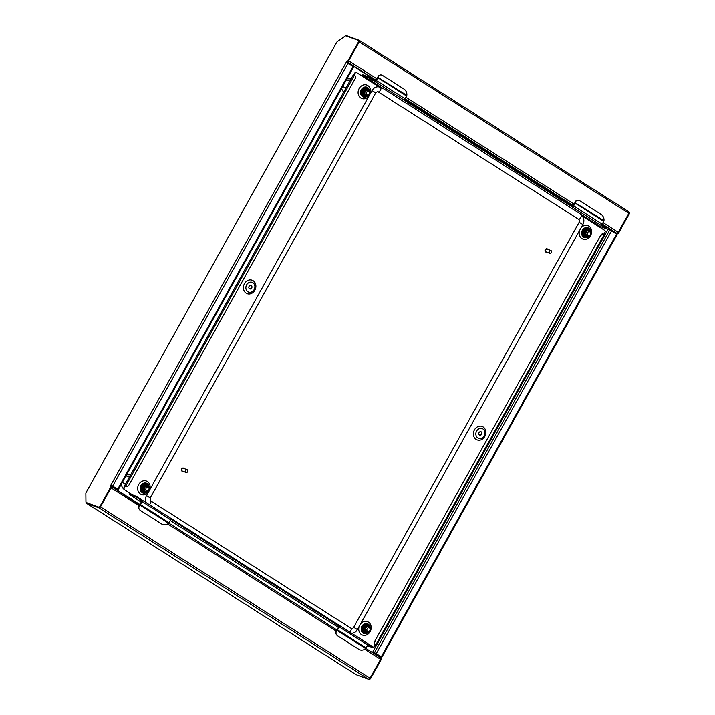 <?xml version="1.0" encoding="UTF-8"?>
<svg xmlns="http://www.w3.org/2000/svg" width="715" height="715" viewBox="0 0 715 715"><rect width="100%" height="100%" fill="white"/><g stroke="black" fill="none" stroke-linecap="round" stroke-linejoin="round"><path stroke-width="1.07" d="M359.314 40.424L628.789 211.756A1.484 0.769 122.4 0 1 628.869 211.792A1.484 0.769 122.4 0 1 628.807 213.311L618.269 232.259A1.484 0.769 122.4 0 1 616.813 233.278L602.012 224.331M573.117 205.956L404.887 98.992M375.992 80.625L346.695 61.999M599.948 227.307L600.368 226.548M355.981 674.576A1.484 0.769 -57.6 0 0 356.052 674.629A1.484 0.769 -57.6 0 0 356.124 674.674L368.582 679.25A1.484 0.769 -57.6 0 0 370.039 678.231L380.586 659.284A1.484 0.769 -57.6 0 0 380.648 657.764A1.484 0.769 -57.6 0 0 380.568 657.728L365.848 648.371L380.648 657.764M111.254 486.879A1.484 0.769 -57.6 0 0 111.022 486.343A1.484 0.769 -57.6 0 0 110.95 486.298L110.619 486.182M358.528 40.505L358.903 40.746A1.582 0.822 122.4 0 1 358.993 40.791A1.582 0.822 122.4 0 1 358.921 42.417L358.385 42.078A1.582 0.822 -57.6 0 0 358.456 40.451A1.582 0.822 -57.6 0 0 358.367 40.406L345.997 35.866A1.582 0.822 122.4 0 0 345.22 36.063L337.417 41.541A1.582 0.822 -57.6 0 0 336.649 42.435L86.166 492.456A1.582 0.822 122.4 0 0 85.854 493.511L85.943 501.894A1.582 0.822 -57.6 0 0 86.184 502.457L86.202 502.681A1.484 0.769 -57.6 0 0 86.426 503.208A1.484 0.769 -57.6 0 0 86.506 503.244L98.965 507.829A1.484 0.769 -57.6 0 0 100.422 506.801L100.52 506.622M346.06 35.884A1.484 0.769 122.4 0 1 346.712 35.75L359.171 40.326A1.484 0.769 122.4 0 1 359.252 40.371A1.484 0.769 122.4 0 1 359.189 41.89L359.082 42.078M347.982 61.624A1.484 0.769 122.4 0 1 347.195 61.856L346.864 61.731M380.791 657.916L381.828 657.255L617.117 234.529L616.553 234.073L611.557 230.9L376.269 653.626L374.463 652.67L609.752 229.944L608.036 229.318L372.747 652.044L380.898 656.665L380.273 657.532M376.269 653.626L381.828 657.255M616.741 234.198L617.608 233.197L618.35 233.465L629.084 214.178L628.548 213.839A1.582 0.822 -57.6 0 0 628.708 213.499M370.147 678.043A1.582 0.822 -57.6 0 0 370.352 677.722L370.888 678.061L381.622 658.774L380.872 658.354M370.888 678.061A1.582 0.822 122.4 0 1 369.333 679.152L369.333 679.152M629.084 212.525A1.582 0.822 122.4 0 1 629.146 212.552A1.582 0.822 122.4 0 1 629.084 214.178M616.491 233.162L616.205 233.85M618.35 233.465L617.599 233.045M617.814 233.126L628.548 213.839M370.352 677.722L381.086 658.435M609.752 229.944L611.557 230.9M372.747 652.044L374.463 652.67M110.932 486.674L111.469 487.013L100.735 506.292A1.582 0.822 122.4 0 1 99.179 507.382L98.643 507.042A1.582 0.822 -57.6 0 0 100.198 505.952L110.932 486.674L110.155 486.379L110.914 485.11L117.716 489.239L353.004 66.513L346.158 62.366L346.918 61.088L347.651 61.356L348.187 61.705L347.454 61.427L346.596 62.554M110.584 486.54L111.451 485.449L117.349 489.105L115.803 488.676L116.036 488.265M358.385 42.078L347.651 61.356M86.721 502.797L86.184 502.457A1.582 0.822 -57.6 0 0 86.274 502.502L86.81 502.842A1.582 0.822 122.4 0 1 86.721 502.797A1.582 0.822 122.4 0 1 86.649 502.743M98.643 507.042L86.274 502.502M99.179 507.382L86.81 502.842M358.921 42.417L348.187 61.705M353.004 66.513L353.568 66.96L118.279 489.695L117.716 489.239M115.803 488.676L118.279 489.695M367.546 631.39A1.984 1.68 110.2 0 0 369.458 627.94A1.984 1.68 110.2 0 0 367.546 631.39M369.449 626.903A2.967 2.52 -69.8 0 1 370.272 630.603A2.967 2.52 -69.8 0 1 366.983 632.275A2.967 2.52 -69.8 0 1 366.572 632.069A2.967 2.52 -69.8 0 1 365.749 628.36A2.967 2.52 -69.8 0 1 369.038 626.698A2.967 2.52 -69.8 0 1 369.449 626.903M368.958 626.724C365.294 626.706 364.4 628.449 366.268 631.953L366.84 632.212M368.681 626.617C365.016 626.608 364.123 628.351 365.991 631.854L366.554 632.105M368.591 626.59C364.927 626.572 364.033 628.315 365.901 631.819L366.509 632.087M365.624 631.72L366.33 631.997M365.526 631.685L366.143 631.953M365.311 631.658L365.776 631.819M365.24 625.92L363.676 627.421L363.658 630.362M365.535 625.768L363.586 627.395L363.792 630.693M364.141 625.518L362.577 627.019L362.55 629.96M365.606 625.437A2.967 2.52 110.2 0 0 364.641 625.312M364.516 625.33A2.967 2.52 110.2 0 0 362.156 627.52A2.967 2.52 110.2 0 0 362.871 630.603M366.482 625.411L364.212 625.205L362.433 626.912L362.121 629.459L364.024 631.604M366.527 625.357L364.579 625.339L362.8 627.046L362.487 629.593L364.391 631.738M366.902 625.491L364.945 625.473L363.175 627.18L362.854 629.727L364.784 631.881M367.269 625.625L365.311 625.607L363.542 627.314L363.22 629.861L365.124 632.015M367.635 625.759L365.687 625.741L363.908 627.448L363.586 629.995L365.517 632.149M368.002 625.893L366.053 625.875L364.275 627.582L363.953 630.13L365.311 632.042L367.644 632.4M366.08 632.337L367.153 632.328M369.342 626.841L368.207 625.965L366.42 626.009L364.641 627.716L364.319 630.264L365.678 632.176L367.742 632.409M369.905 627.287L368.574 626.099L366.786 626.152L365.007 627.85L364.695 630.407L366.438 632.498L368.305 632.48L369.887 631.247M366.143 625.214L364.167 625.187L362.389 626.894L362.076 629.441L363.837 631.542M366.375 625.294L364.534 625.321L362.755 627.028L362.442 629.575L364.23 631.685M366.741 625.428L364.9 625.455L363.122 627.162L362.809 629.709L364.596 631.819M367.108 625.562L365.267 625.589L363.497 627.296L363.175 629.844L364.918 631.944M367.447 625.688L365.633 625.723L363.864 627.43L363.542 629.978L365.285 632.078M367.823 625.822L366.009 625.857L364.23 627.564L363.908 630.112L365.651 632.212M368.207 625.965L366.375 626L364.596 627.699L364.275 630.255L366.071 632.364M369.825 627.198L368.529 626.081L366.741 626.134L364.963 627.833L364.641 630.389L366 632.301L369.172 631.944M587.971 235.351A1.984 1.68 110.2 0 0 589.893 231.901A1.984 1.68 110.2 0 0 587.971 235.351M589.884 230.865A2.967 2.52 -69.8 0 1 590.706 234.565A2.967 2.52 -69.8 0 1 587.417 236.236A2.967 2.52 -69.8 0 1 587.006 236.03A2.967 2.52 -69.8 0 1 586.175 232.33A2.967 2.52 -69.8 0 1 589.464 230.659A2.967 2.52 -69.8 0 1 589.884 230.865M589.392 230.686C585.728 230.668 584.834 232.411 586.693 235.914L587.274 236.173M589.115 230.579C585.451 230.57 584.557 232.312 586.425 235.816L586.988 236.066M589.017 230.552C585.362 230.534 584.468 232.277 586.327 235.78L586.944 236.048M585.889 235.655L586.613 235.932M585.96 235.646L586.568 235.914M585.674 229.881L584.11 231.392L584.083 234.323M585.969 229.73L584.012 231.356L584.226 234.654M584.566 229.479L583.002 230.981L582.984 233.921M586.041 229.399A2.967 2.52 110.2 0 0 585.076 229.274M584.95 229.292A2.967 2.52 110.2 0 0 582.591 231.481A2.967 2.52 110.2 0 0 583.297 234.565M587.078 229.497L584.647 229.166L582.868 230.874L582.546 233.421L584.459 235.566M586.961 229.318L585.013 229.3L583.234 231.008L582.922 233.555L584.825 235.7M587.328 229.452L585.379 229.435L583.601 231.142L583.288 233.689L585.219 235.843M587.694 229.587L585.746 229.569L583.967 231.276L583.654 233.823L585.558 235.977M588.061 229.721L586.112 229.703L584.343 231.41L584.021 233.957L585.951 236.111M588.436 229.855L586.479 229.837L584.709 231.544L584.387 234.091L585.737 236.004L588.177 236.37M586.506 236.299L587.587 236.29M589.777 230.802L588.642 229.926L586.854 229.98L585.076 231.678L584.754 234.234L586.103 236.138L588.079 236.361M590.34 231.258L589.008 230.06L587.221 230.114L585.442 231.812L585.12 234.368L586.863 236.459L588.731 236.442L590.322 235.217M586.568 229.175L584.602 229.149L582.823 230.856L582.502 233.403L584.244 235.494M586.756 229.238L584.968 229.283L583.19 230.99L582.868 233.537L584.62 235.628M587.122 229.372L585.335 229.417L583.556 231.124L583.243 233.671L585.031 235.78M587.542 229.524L585.701 229.551L583.923 231.258L583.61 233.805L585.397 235.923M587.909 229.658L586.068 229.685L584.289 231.392L583.976 233.939L585.719 236.039M588.231 229.774L586.434 229.828L584.664 231.526L584.343 234.082L586.086 236.173M588.597 229.908L586.8 229.962L585.031 231.66L584.709 234.216L586.452 236.308M590.25 231.16L588.963 230.042L587.176 230.096L585.397 231.794L585.076 234.35L586.425 236.263L589.598 235.905M366.92 94.8A1.984 1.68 110.2 0 0 368.842 91.359A1.984 1.68 110.2 0 0 366.92 94.8M368.824 90.322A2.967 2.52 -69.8 0 1 369.655 94.023A2.967 2.52 -69.8 0 1 366.366 95.685A2.967 2.52 -69.8 0 1 365.955 95.488A2.967 2.52 -69.8 0 1 365.124 91.779A2.967 2.52 -69.8 0 1 368.413 90.117A2.967 2.52 -69.8 0 1 368.824 90.322M368.332 90.135C364.677 90.126 363.774 91.869 365.642 95.372L366.223 95.631M365.195 95.247L365.928 95.524M367.966 90.001C364.31 89.983 363.408 91.735 365.276 95.238L365.883 95.506M364.909 95.104L365.517 95.372M368.064 90.036C364.4 90.019 363.506 91.761 365.365 95.274M364.614 89.339L363.05 90.841L363.032 93.781M364.918 89.187L362.961 90.805L363.175 94.112M363.515 88.928L361.951 90.439L361.933 93.37M364.981 88.857A2.967 2.52 110.2 0 0 364.024 88.732M363.89 88.749A2.967 2.52 110.2 0 0 361.54 90.93A2.967 2.52 110.2 0 0 362.246 94.014M341.502 88.642L343.62 92.253M342.664 86.56L346.087 87.82M346.391 79.848L349.823 81.108M346.99 78.784L351.092 78.829M365.544 88.633L363.595 88.615L361.817 90.322L361.495 92.879L363.408 95.023M365.91 88.776L363.962 88.758L362.183 90.456L361.862 93.013L363.774 95.158M366.277 88.91L364.328 88.892L362.55 90.591L362.237 93.147L364.167 95.301M366.643 89.044L364.695 89.026L362.916 90.734L362.603 93.281L364.507 95.426M367.01 89.178L365.061 89.161L363.283 90.868L362.97 93.415L364.9 95.569M367.376 89.312L365.428 89.295L363.658 91.002L363.336 93.549L364.686 95.461L366.536 95.739M368.726 90.26L367.59 89.384L365.794 89.429L364.024 91.136L363.703 93.683L365.052 95.596L367.126 95.819M369.289 90.707L367.957 89.518L366.16 89.563L364.391 91.27L364.069 93.817L365.812 95.917L367.68 95.89L369.271 94.666M365.517 88.633L363.551 88.606L361.772 90.305L361.45 92.861L363.193 94.952M365.749 88.705L363.917 88.74L362.139 90.439L361.817 92.995L363.613 95.104M366.116 88.839L364.284 88.874L362.505 90.582L362.183 93.129L363.98 95.238M366.438 88.964L364.65 89.009L362.871 90.716L362.55 93.263L364.301 95.354M366.804 89.098L365.016 89.143L363.238 90.85L362.925 93.397L364.668 95.488M367.224 89.25L365.383 89.277L363.604 90.984L363.292 93.531L365.079 95.64M367.59 89.384L365.749 89.411L363.98 91.118L363.658 93.665L365.007 95.578L367.027 95.819M369.199 90.617L367.912 89.5L366.116 89.545L364.346 91.252L364.024 93.799L365.374 95.712L368.547 95.354M146.486 490.839A1.984 1.68 110.2 0 0 148.407 487.398A1.984 1.68 110.2 0 0 146.486 490.839M148.398 486.361A2.967 2.52 -69.8 0 1 149.221 490.061A2.967 2.52 -69.8 0 1 145.931 491.723A2.967 2.52 -69.8 0 1 145.52 491.518A2.967 2.52 -69.8 0 1 144.689 487.818A2.967 2.52 -69.8 0 1 147.978 486.155A2.967 2.52 -69.8 0 1 148.398 486.361M147.907 486.173C144.242 486.164 143.349 487.907 145.216 491.411L145.788 491.67M144.77 491.285L145.503 491.562M147.54 486.039C143.876 486.021 142.982 487.773 144.841 491.276L145.458 491.545M144.26 491.107L145.279 491.446M144.475 491.142L145.091 491.411M147.63 486.075C143.965 486.057 143.072 487.8 144.939 491.303M144.189 485.378L142.625 486.879L142.598 489.82M144.484 485.226L142.526 486.844L142.741 490.15M143.08 484.967L141.516 486.477L141.499 489.409M144.555 484.895A2.967 2.52 110.2 0 0 143.59 484.77M143.465 484.788A2.967 2.52 110.2 0 0 141.105 486.969A2.967 2.52 110.2 0 0 141.811 490.052M121.076 484.672L122.64 488.086L123.695 488.479M122.229 482.598L125.652 483.858M125.965 475.886L129.388 477.146M126.555 474.823L130.657 474.867M145.431 484.868L143.161 484.654L141.382 486.361L141.07 488.908L142.973 491.062M145.476 484.815L143.527 484.797L141.749 486.495L141.436 489.051L143.34 491.196M145.842 484.949L143.894 484.931L142.115 486.629L141.802 489.185L143.733 491.339M146.209 485.083L144.26 485.065L142.491 486.763L142.169 489.319L144.072 491.464M146.584 485.217L144.627 485.199L142.857 486.906L142.535 489.453L144.466 491.607M146.95 485.351L145.002 485.333L143.223 487.04L142.902 489.587L144.251 491.5L146.101 491.777M148.291 486.298L147.156 485.422L145.368 485.467L143.59 487.174L143.268 489.721L144.627 491.634L146.691 491.857M148.854 486.745L147.522 485.556L145.735 485.601L143.956 487.308L143.635 489.855L145.386 491.956L147.245 491.929L148.836 490.704M146.039 485.458L145.619 485.002M145.082 484.672L143.116 484.645L141.338 486.343L141.016 488.899L142.812 491.008M145.315 484.743L143.483 484.779L141.704 486.477L141.391 489.033L143.179 491.142M145.637 484.859L143.849 484.913L142.071 486.611L141.758 489.167L143.518 491.268M146.012 485.002L144.216 485.047L142.437 486.754L142.124 489.301L143.894 491.402M146.423 485.154L144.582 485.181L142.812 486.888L142.491 489.435L144.278 491.545M146.79 485.288L144.948 485.315L143.179 487.022L142.857 489.569L144.645 491.679M147.138 485.414L145.324 485.449L143.545 487.156L143.223 489.703L144.573 491.616L146.593 491.857M148.774 486.656L147.478 485.539L145.69 485.583L143.912 487.29L143.59 489.838L144.948 491.75L148.112 491.393M482.875 428.929A5.193 4.415 110.2 0 0 476.61 431.065A5.193 4.415 110.2 0 0 477.843 437.964A5.193 4.415 110.2 0 0 484.109 435.837A5.193 4.415 110.2 0 0 482.875 428.929M483.099 426.935A7.177 6.095 110.2 0 0 474.447 429.885A7.177 6.095 110.2 0 0 476.154 439.421A7.177 6.095 110.2 0 0 484.806 436.472A7.177 6.095 110.2 0 0 483.099 426.935M479.559 435.06A1.805 1.537 110.2 0 0 480.793 431.699M479.488 435.024A1.805 1.537 110.2 0 0 481.24 431.878A1.805 1.537 110.2 0 0 479.488 435.024M247.864 291.747A5.193 4.415 -69.8 0 1 246.63 284.847A5.193 4.415 -69.8 0 1 252.895 282.711A5.193 4.415 -69.8 0 1 254.129 289.611A5.193 4.415 -69.8 0 1 247.864 291.747M253.119 280.718A7.177 6.095 110.2 0 0 244.467 283.667A7.177 6.095 110.2 0 0 246.175 293.195A7.177 6.095 110.2 0 0 254.826 290.245A7.177 6.095 110.2 0 0 253.119 280.718M250.813 285.482A1.805 1.537 -69.8 0 1 249.58 288.842M251.26 285.651A1.805 1.537 -69.8 0 1 249.508 288.797A1.805 1.537 -69.8 0 1 251.26 285.651M149.131 487.112A5.193 4.415 110.2 0 0 147.147 483.563A5.193 4.415 110.2 0 0 140.882 485.7A5.193 4.415 110.2 0 0 142.115 492.608A5.193 4.415 110.2 0 0 147.21 491.947M140.417 494.056A7.177 6.095 110.2 0 0 149.078 491.107A7.177 6.095 110.2 0 0 147.37 481.57A7.177 6.095 110.2 0 0 138.719 484.52A7.177 6.095 110.2 0 0 140.417 494.056M147.755 485.655A4.451 3.781 110.2 0 0 146.423 484.073A4.451 3.781 110.2 0 0 145.985 483.841M148.184 485.923A4.451 3.781 110.2 0 0 146.79 484.207A4.451 3.781 110.2 0 0 146.164 483.903A4.451 3.781 110.2 0 0 141.23 486.406A4.451 3.781 110.2 0 0 142.473 491.956A4.451 3.781 110.2 0 0 143.098 492.269A4.451 3.781 110.2 0 0 145.842 492.072M368.261 632.489A5.193 4.415 -69.8 0 1 363.166 633.15A5.193 4.415 -69.8 0 1 361.933 626.242A5.193 4.415 -69.8 0 1 368.198 624.106A5.193 4.415 -69.8 0 1 370.182 627.654M359.162 626.438A7.177 6.095 110.2 0 0 361.477 634.598A7.177 6.095 110.2 0 0 370.129 631.649A7.177 6.095 110.2 0 0 368.422 622.122A7.177 6.095 110.2 0 0 360.61 623.837M367.036 624.383A4.451 3.781 -69.8 0 1 367.474 624.624A4.451 3.781 -69.8 0 1 368.806 626.197M366.902 632.623A4.451 3.781 -69.8 0 1 364.149 632.811A4.451 3.781 -69.8 0 1 363.524 632.507A4.451 3.781 -69.8 0 1 362.282 626.948A4.451 3.781 -69.8 0 1 367.215 624.445A4.451 3.781 -69.8 0 1 367.841 624.758A4.451 3.781 -69.8 0 1 369.235 626.474M590.617 231.615A5.193 4.415 110.2 0 0 588.633 228.067A5.193 4.415 110.2 0 0 582.368 230.203A5.193 4.415 110.2 0 0 583.601 237.112A5.193 4.415 110.2 0 0 588.695 236.451M579.588 230.4A7.177 6.095 110.2 0 0 581.903 238.56A7.177 6.095 110.2 0 0 590.554 235.61A7.177 6.095 110.2 0 0 588.856 226.083A7.177 6.095 110.2 0 0 581.036 227.799M584.396 236.701A4.451 3.781 110.2 0 0 586.908 236.477M589.24 230.159A4.451 3.781 110.2 0 0 587.9 228.585A4.451 3.781 110.2 0 0 587.462 228.344M589.661 230.436A4.451 3.781 110.2 0 0 588.275 228.72A4.451 3.781 110.2 0 0 587.65 228.407A4.451 3.781 110.2 0 0 582.716 230.909A4.451 3.781 110.2 0 0 583.958 236.468A4.451 3.781 110.2 0 0 584.575 236.772A4.451 3.781 110.2 0 0 587.328 236.585M367.644 95.908A5.193 4.415 -69.8 0 1 362.55 96.57A5.193 4.415 -69.8 0 1 361.316 89.661A5.193 4.415 -69.8 0 1 367.582 87.525A5.193 4.415 -69.8 0 1 369.557 91.073M367.805 85.532A7.177 6.095 110.2 0 0 359.153 88.481A7.177 6.095 110.2 0 0 360.852 98.018A7.177 6.095 110.2 0 0 369.503 95.068A7.177 6.095 110.2 0 0 367.805 85.532M366.411 87.802A4.451 3.781 -69.8 0 1 366.849 88.034A4.451 3.781 -69.8 0 1 368.189 89.616M365.857 95.926A4.451 3.781 -69.8 0 1 363.345 96.15M366.277 96.033A4.451 3.781 -69.8 0 1 363.524 96.23A4.451 3.781 -69.8 0 1 362.907 95.917A4.451 3.781 -69.8 0 1 361.665 90.367A4.451 3.781 -69.8 0 1 366.598 87.865A4.451 3.781 -69.8 0 1 367.215 88.168A4.451 3.781 -69.8 0 1 368.609 89.884M572.152 206.93L600.716 225.1A1.484 0.769 -57.6 0 0 602.173 224.072L603.701 221.328A1.484 0.769 -57.6 0 0 603.862 220.989L603.961 220.649A4.951 3.405 67.5 0 0 601.199 214.42L579.767 200.799A4.951 3.405 67.5 0 0 577.023 200.406A4.951 3.405 67.5 0 0 575.396 202.488L575.289 202.828A1.484 0.769 122.4 0 1 575.128 203.167L573.609 205.911A1.484 0.769 122.4 0 1 572.152 206.93L403.591 99.76A1.484 0.769 -57.6 0 0 405.048 98.742L406.576 95.998A1.484 0.769 -57.6 0 0 406.737 95.658L406.826 95.309A4.951 3.405 67.5 0 0 404.073 89.089L382.641 75.468A4.951 3.405 67.5 0 0 379.897 75.075A4.951 3.405 67.5 0 0 378.271 77.157L378.163 77.488A1.484 0.769 122.4 0 1 378.003 77.837L376.483 80.581A1.484 0.769 122.4 0 1 375.026 81.599L368.296 77.542L362.711 75.495L361.987 76.005L356.803 72.716A1.484 1.26 110.2 0 0 355.015 73.323L353.97 75.2M361.656 75.799A1.484 0.769 -57.6 0 1 363.068 74.852L368.654 76.898L375.384 80.956L377.717 77.524M170.679 518.196A1.484 0.769 -57.6 0 1 170.617 519.716L168.999 522.629L140.426 504.468L142.053 501.555A1.484 0.769 122.4 0 0 142.106 500.026L170.679 518.196A1.484 0.769 -57.6 0 0 170.599 518.161L142.178 500.089M141.749 500.688L142.035 499.991L137.209 496.925L136.851 497.569L141.713 500.661L139.97 505.085L111.093 486.397M170.751 518.25L339.16 625.321A1.484 0.769 122.4 0 1 339.241 625.366A1.484 0.769 122.4 0 1 339.178 626.885L337.552 629.799A1.484 0.769 122.4 0 1 337.337 630.13L338.839 625.991L170.84 519.179M574.842 202.863L572.411 206.251L404.467 99.465M600.716 225.1L605.444 228.121L605.802 227.477L601.592 224.805M605.802 227.477L606.365 227.933L606.007 228.577L605.444 228.121M572.054 206.894L572.411 206.251M136.851 497.569L135.046 496.621L135.403 495.978L137.209 496.925M132.704 494.986L129.442 493.01A1.484 0.769 -57.6 0 0 129.379 494.53A1.484 0.769 -57.6 0 0 129.46 494.566L135.046 496.621M367.376 645.716L372.747 647.656L367.966 644.519M606.007 228.577L600.189 226.485L599.465 226.995L604.64 230.293A1.484 1.26 110.2 0 1 604.997 232.259L603.952 234.136M124.285 487.871L125.357 485.941L124.285 487.871A1.484 1.26 110.2 0 0 124.633 489.847L129.442 493.001M135.403 495.978L129.781 493.904L129.808 493.144L124.633 489.847M372.801 647.558A1.484 1.26 110.2 0 0 374.258 646.807L375.205 644.778A2.476 2.1 -69.8 0 1 374.615 641.489L600.797 235.119A2.476 2.1 -69.8 0 1 603.612 234.011M124.267 489.712A1.484 1.26 -69.8 0 1 123.909 487.737M353.63 75.021L354.649 73.189A1.484 1.26 -69.8 0 1 356.41 72.564M126.072 486.272A2.476 2.1 -69.8 0 1 125.545 486.048L125.357 485.932M125.545 486.048L124.991 485.798M353.568 75.129L354.488 75.504A2.476 2.1 110.2 0 1 355.078 78.793L128.897 485.163A2.476 2.1 110.2 0 1 125.912 486.182M603.433 233.939L603.8 234.073A2.476 2.1 110.2 0 1 604.148 234.243L604.595 234.574L376.019 645.252L375.205 644.778M374.615 641.489L600.797 235.119M374.982 641.623A2.476 2.1 110.2 0 0 375.572 644.912M603.8 234.073A2.476 2.1 110.2 0 0 601.163 235.262M375.304 644.939L376.019 645.252M367.876 643.58L373.114 647.004L372.747 647.656M339.16 625.321L338.794 625.974M374.928 81.564L375.286 80.92M337.337 630.13L337.096 630.416A4.951 3.879 162.5 0 0 336.122 633.99A4.951 3.879 162.5 0 0 337.543 635.787L358.966 649.408A4.951 3.879 162.5 0 0 365.66 648.568L365.91 648.291A1.484 0.769 -57.6 0 0 366.125 647.969L367.742 645.046A1.484 0.769 -57.6 0 0 367.805 643.527A1.484 0.769 -57.6 0 0 367.725 643.491L339.303 625.419M366.473 632.516A4.451 3.781 -69.8 0 1 363.962 632.739M142.911 492.188A4.451 3.781 110.2 0 0 145.422 491.965M168.534 523.237L139.97 505.085A4.951 3.879 162.5 0 0 138.996 508.66A4.951 3.879 162.5 0 0 140.417 510.456L161.84 524.077A4.951 3.879 162.5 0 0 168.534 523.237L168.785 522.96A1.484 0.769 -57.6 0 0 168.999 522.629M139.952 504.495L111.022 486.343M337.078 629.826L337.096 630.416L365.66 648.568M138.933 508.437A4.951 3.879 -17.5 0 1 138.853 508.222A4.951 3.879 -17.5 0 1 139.836 504.638M336.059 633.776A4.951 3.879 -17.5 0 1 335.979 633.553A4.951 3.879 -17.5 0 1 336.962 629.978M603.961 220.649L575.289 202.828M406.826 95.309L378.163 77.488M574.896 202.694A4.951 3.405 -112.5 0 1 576.531 200.611A4.951 3.405 -112.5 0 1 576.782 200.522M377.77 77.363A4.951 3.405 -112.5 0 1 379.406 75.281A4.951 3.405 -112.5 0 1 379.656 75.191M350.994 628.235L150.659 500.858A2.225 1.895 -69.8 0 1 150.373 500.634L150.284 497.89L375.75 92.816L372.023 90.546A7.177 6.095 -69.8 0 1 380.675 87.596A2.538 1.314 122.4 0 1 380.452 90.108A2.538 1.314 122.4 0 1 378.28 91.904L578.614 219.282A2.225 1.895 -69.8 0 1 579.15 222.24L353.684 627.314A2.225 1.895 -69.8 0 1 350.994 628.235A2.538 1.314 -57.6 0 1 349.724 632.033M579.15 222.24L582.877 224.51L357.411 629.584C356.115 631.801 354.265 633.052 351.843 633.338A7.177 6.095 -69.8 0 1 351.78 633.338M375.75 92.816L377.27 91.654A2.225 1.895 -69.8 0 1 378.28 91.904M146.083 502.556A7.177 6.095 -69.8 0 1 146.557 495.629L372.023 90.546M186.079 472.204A1.233 1.055 110.2 0 0 187.276 470.05A1.233 1.055 110.2 0 0 186.079 472.204M187.267 469.791A1.484 1.26 -69.8 0 1 185.828 472.374A1.484 1.26 -69.8 0 1 187.267 469.791M183.469 468.111A1.734 1.475 110.2 0 0 182.155 471.31A1.734 1.475 110.2 0 0 182.28 471.346M184.22 468.638A1.734 1.475 110.2 0 0 181.681 469.12A1.734 1.475 110.2 0 0 183.201 471.426M183.719 468.486A1.484 1.26 110.2 0 0 182.28 471.069A1.484 1.26 110.2 0 0 182.709 471.221M549.424 252.422A1.233 1.055 110.2 0 0 551.453 251.367A1.233 1.055 110.2 0 0 549.424 252.422M551.533 251.215A1.484 1.26 -69.8 0 1 549.102 252.475A1.484 1.26 -69.8 0 1 551.533 251.215M547.243 248.874A1.734 1.475 110.2 0 0 545.107 251.188A1.734 1.475 110.2 0 0 546.046 252.118M547.994 249.41A1.734 1.475 110.2 0 0 545.348 251.278A1.734 1.475 110.2 0 0 546.966 252.198M550.827 250.456L547.279 249.151A1.484 1.26 110.2 0 0 546.251 251.939L549.808 253.244M618.269 232.259L603.013 222.562M574.118 204.186L405.888 97.231M376.993 78.856L348.67 60.846M616.813 233.278L602.218 224.001M573.323 205.625L405.092 98.661M376.197 80.295L347.195 61.856M628.807 213.311L359.189 41.89M336.944 629.995L168.722 523.031L336.953 629.986M380.586 659.284L364.766 649.229M336.211 631.077L167.641 523.898M139.085 505.737L110.986 487.88M370.039 678.231L100.422 506.801M368.582 679.25L98.965 507.829M356.124 674.674L86.506 503.244M616.553 234.073L381.265 656.799M381.104 656.808L381.604 657.21M112.72 486.057L348.008 63.331M111.451 485.449L110.914 485.11L346.203 62.384M100.198 505.952L100.735 506.292M346.918 61.088L347.454 61.427M406.576 95.998L378.003 77.837M376.483 80.581L405.048 98.742M603.701 221.328L575.128 203.167M573.609 205.911L602.173 224.072M338.427 627.43L170.197 520.466L338.427 627.439M129.379 494.53L141.302 502.109L129.46 494.566M599.465 226.995L582.242 216.037M379.218 86.962L361.987 76.005M125.751 486.084L354.327 75.406M604.309 234.341L375.733 645.019M372.184 647.2L372.551 646.557M600.189 226.485L362.711 75.495M370.468 77.855L370.102 78.498M368.296 77.542L368.654 76.898M375.026 81.599L403.591 99.76M367.742 645.046L339.178 626.885M170.617 519.716L142.053 501.555M366.125 647.969L337.552 629.799M357.411 629.584L353.684 627.314M581.018 214.974A2.538 1.314 122.4 0 1 580.795 217.485A2.538 1.314 122.4 0 1 578.614 219.282M146.557 495.629L150.284 497.89M149.381 504.656A2.538 1.314 -57.6 0 0 150.659 500.858M628.869 211.792L359.252 40.371M356.052 674.629L86.426 503.208M358.456 40.451L358.993 40.791M353.281 74.896L124.705 485.565M339.241 625.366L367.805 643.527M576.531 200.611L577.023 200.406M379.897 75.075L379.406 75.281M582.877 224.51C584.477 221.248 584.164 218.307 581.921 215.698M182.486 471.167L186.043 472.472M183.514 468.379L187.062 469.683"/></g></svg>
